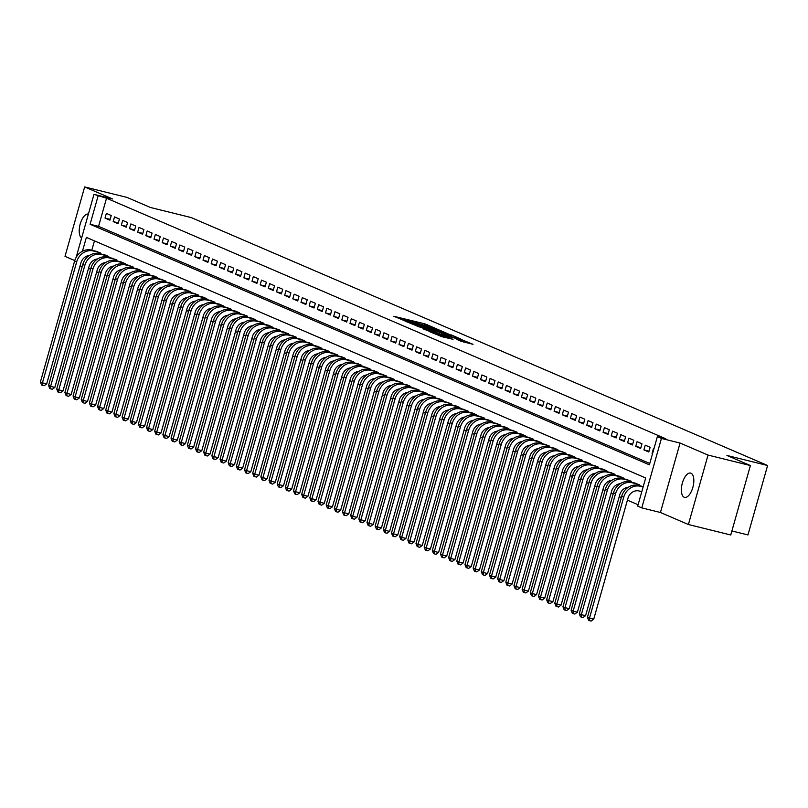<?xml version="1.0" encoding="UTF-8"?>
<svg xmlns="http://www.w3.org/2000/svg" width="808" height="808" viewBox="0 0 808 808"><rect width="100%" height="100%" fill="white"/><g stroke="black" fill="none" stroke-linecap="round" stroke-linejoin="round"><path stroke-width="1.21" d="M435.189 328.22L424.806 323.846L393.819 316.261L404.242 320.574L403.162 319.786L409 320.968L435.189 328.22M691.002 473.215A12.514 5.626 -76.1 0 0 690.598 473.084A12.514 5.626 -76.1 0 0 682.255 483.426A12.514 5.626 -76.1 0 0 684.204 497.243A12.514 5.626 -76.1 0 0 684.598 497.375A12.514 5.626 -76.1 0 0 692.951 487.032A12.514 5.626 -76.1 0 0 691.002 473.215M88.395 214.059A12.514 5.626 -76.1 0 0 80.214 223.968A12.514 5.626 -76.1 0 0 81.628 237.996M461.105 341.299L473.013 344.309L460.913 339.37L429.927 331.795L442.026 336.734L453.036 339.31L434.411 333.25L456.924 338.592L464.004 340.915L456.874 339.451L461.105 341.299M750.4 465.549L730.755 534.987L688.396 524.513L708.04 455.076L750.4 465.549L726.927 455.449L767.6 465.509L191.163 217.554L150.49 207.504L127.018 197.404L84.648 186.931L112.615 198.96L93.97 194.354L106.525 198.202L665.822 438.784L657.348 436.684L661.429 438.441L641.784 507.879L637.704 506.121L645.673 477.972L86.375 237.401L82.456 251.238M708.04 455.076L680.073 443.047L661.429 438.441M447.046 333.411L435.987 328.654L405 321.079L417.11 326.008L447.046 333.411M450.914 334.764L460.55 338.946L429.573 331.371L422.877 328.765L436.057 331.936L434.239 330.856L417.281 326.361L448.45 334.017L450.803 335.169M84.648 186.931L65.004 256.368L74.76 260.57M111.252 215.504L106.353 213.393L105.03 218.079L109.928 220.19L111.252 215.504M119.422 219.008L114.524 216.908L113.191 221.594L118.089 223.705L119.422 219.008M127.583 222.523L122.685 220.412L121.352 225.109L126.26 227.21L127.583 222.523M135.744 226.038L130.846 223.927L129.522 228.624L134.421 230.724L135.744 226.038M143.915 229.543L139.016 227.442L137.683 232.128L142.582 234.239L143.915 229.543M152.076 233.058L147.177 230.957L145.854 235.643L150.753 237.754L152.076 233.058M160.247 236.572L155.348 234.461L154.015 239.158L158.913 241.259L160.247 236.572M168.407 240.087L163.509 237.976L162.176 242.663L167.084 244.773L168.407 240.087M176.568 243.592L171.67 241.491L170.347 246.177L175.245 248.288L176.568 243.592M184.739 247.107L179.841 244.996L178.507 249.692L183.406 251.803L184.739 247.107M192.9 250.621L188.001 248.511L186.678 253.207L191.577 255.308L192.9 250.621M201.071 254.136L196.172 252.025L194.839 256.712L199.738 258.823L201.071 254.136M209.232 257.641L204.333 255.54L203.01 260.226L207.909 262.337L209.232 257.641M217.392 261.156L212.494 259.045L211.171 263.741L216.069 265.842L217.392 261.156M225.563 264.671L220.665 262.56L219.332 267.256L224.23 269.357L225.563 264.671M233.724 268.175L228.826 266.074L227.502 270.761L232.401 272.872L233.724 268.175M241.895 271.69L236.996 269.589L235.663 274.276L240.562 276.386L241.895 271.69M250.056 275.205L245.157 273.094L243.834 277.79L248.733 279.891L250.056 275.205M258.217 278.72L253.318 276.609L251.995 281.295L256.894 283.406L258.217 278.72M266.387 282.224L261.489 280.124L260.156 284.81L265.054 286.921L266.387 282.224M274.548 285.739L269.65 283.628L268.327 288.325L273.225 290.436L274.548 285.739M282.719 289.254L277.821 287.143L276.488 291.839L281.386 293.94L282.719 289.254M290.88 292.769L285.981 290.658L284.658 295.344L289.557 297.455L290.88 292.769M299.041 296.273L294.142 294.173L292.819 298.859L297.718 300.97L299.041 296.273M307.212 299.788L302.313 297.677L300.98 302.374L305.879 304.475L307.212 299.788M315.373 303.303L310.474 301.192L309.151 305.889L314.049 307.989L315.373 303.303M323.543 306.808L318.645 304.707L317.312 309.393L322.21 311.504L323.543 306.808M331.704 310.322L326.806 308.222L325.483 312.908L330.381 315.019L331.704 310.322M339.865 313.837L334.966 311.726L333.643 316.423L338.542 318.524L339.865 313.837M348.036 317.352L343.137 315.241L341.804 319.928L346.703 322.038L348.036 317.352M356.197 320.857L351.298 318.756L349.975 323.442L354.874 325.553L356.197 320.857M364.368 324.372L359.469 322.261L358.136 326.957L363.034 329.068L364.368 324.372M372.528 327.886L367.63 325.776L366.307 330.472L371.205 332.573L372.528 327.886M380.689 331.401L375.791 329.29L374.468 333.977L379.366 336.088L380.689 331.401M388.86 334.906L383.962 332.805L382.628 337.491L387.527 339.602L388.86 334.906M397.021 338.421L392.122 336.31L390.799 341.006L395.698 343.107L397.021 338.421M405.192 341.935L400.293 339.825L398.96 344.521L403.859 346.622L405.192 341.935M413.353 345.44L408.454 343.339L407.131 348.026L412.029 350.137L413.353 345.44M421.513 348.955L416.615 346.854L415.292 351.541L420.19 353.651L421.513 348.955M429.684 352.47L424.786 350.359L423.453 355.055L428.351 357.156L429.684 352.47M437.845 355.985L432.947 353.874L431.624 358.57L436.522 360.671L437.845 355.985M446.016 359.489L441.118 357.389L439.784 362.075L444.683 364.186L446.016 359.489M454.177 363.004L449.278 360.893L447.955 365.59L452.854 367.701L454.177 363.004M462.348 366.519L457.439 364.408L456.116 369.104L461.014 371.205L462.348 366.519M470.509 370.034L465.61 367.923L464.277 372.609L469.175 374.72L470.509 370.034M478.669 373.538L473.771 371.438L472.448 376.124L477.346 378.235L478.669 373.538M486.84 377.053L481.942 374.942L480.609 379.639L485.507 381.75L486.84 377.053M495.001 380.568L490.103 378.457L488.779 383.154L493.678 385.254L495.001 380.568M503.172 384.073L498.263 381.972L496.94 386.658L501.839 388.769L503.172 384.073M511.333 387.587L506.434 385.487L505.101 390.173L510.01 392.284L511.333 387.587M519.494 391.102L514.595 388.991L513.272 393.688L518.17 395.789L519.494 391.102M527.664 394.617L522.766 392.506L521.433 397.203L526.331 399.304L527.664 394.617M535.825 398.122L530.927 396.021L529.604 400.707L534.502 402.818L535.825 398.122M543.996 401.637L539.098 399.526L537.764 404.222L542.663 406.333L543.996 401.637M552.157 405.151L547.258 403.041L545.925 407.737L550.834 409.838L552.157 405.151M560.318 408.666L555.419 406.555L554.096 411.242L558.995 413.353L560.318 408.666M568.489 412.171L563.59 410.07L562.257 414.756L567.155 416.867L568.489 412.171M576.649 415.686L571.751 413.575L570.428 418.271L575.326 420.382L576.649 415.686M584.82 419.201L579.922 417.09L578.589 421.786L583.487 423.887L584.82 419.201M592.981 422.705L588.083 420.604L586.749 425.291L591.658 427.402L592.981 422.705M601.142 426.22L596.243 424.119L594.92 428.806L599.819 430.916L601.142 426.22M609.313 429.735L604.414 427.624L603.081 432.32L607.98 434.421L609.313 429.735M617.474 433.25L612.575 431.139L611.252 435.835L616.15 437.936L617.474 433.25M625.645 436.754L620.746 434.654L619.413 439.34L624.311 441.451L625.645 436.754M633.805 440.269L628.907 438.158L627.584 442.855L632.482 444.966L633.805 440.269M641.966 443.784L637.068 441.673L635.745 446.37L640.643 448.47L641.966 443.784M650.137 447.299L645.239 445.188L643.905 449.874L648.804 451.985L650.137 447.299M106.525 198.202L98.566 226.351L649.773 463.459M653.894 448.915L653.399 448.703L652.076 453.389L652.561 453.601M88.537 268.347L90.617 269.246M96.697 271.862L98.778 272.761M104.858 275.376L106.949 276.265M113.029 278.881L115.11 279.78M121.19 282.396L123.27 283.295M129.361 285.911L131.441 286.81M137.522 289.426L139.602 290.314M145.682 292.93L147.773 293.829M153.853 296.445L155.934 297.344M162.014 299.96L164.095 300.859M170.185 303.475L172.266 304.364M178.346 306.979L180.426 307.878M186.507 310.494L188.597 311.393M194.678 314.009L196.758 314.898M202.838 317.514L204.919 318.413M211.009 321.029L213.09 321.927M219.17 324.543L221.251 325.442M227.331 328.058L229.422 328.947M235.502 331.563L237.582 332.462M243.662 335.078L245.753 335.976M251.833 338.592L253.914 339.491M259.994 342.107L262.075 342.996M268.165 345.612L270.246 346.511M276.326 349.127L278.406 350.026M284.487 352.642L286.577 353.53M292.658 356.146L294.738 357.045M300.818 359.661L302.899 360.56M308.989 363.176L311.07 364.075M317.15 366.691L319.231 367.579M325.311 370.195L327.402 371.094M333.482 373.71L335.562 374.609M341.643 377.225L343.723 378.124M349.814 380.74L351.894 381.629M357.974 384.244L360.055 385.143M366.135 387.759L368.226 388.658M374.306 391.274L376.387 392.163M382.467 394.779L384.547 395.678M390.638 398.294L392.718 399.192M398.799 401.808L400.879 402.707M406.959 405.323L409.05 406.212M415.13 408.828L417.211 409.727M423.291 412.343L425.372 413.241M431.462 415.857L433.543 416.756M439.623 419.372L441.703 420.261M447.784 422.877L449.874 423.776M455.954 426.392L458.035 427.291M464.115 429.906L466.196 430.795M472.286 433.411L474.367 434.31M480.447 436.926L482.528 437.825M488.608 440.441L490.698 441.34M496.779 443.956L498.859 444.844M504.939 447.46L507.02 448.359M513.11 450.975L515.191 451.874M521.271 454.49L523.352 455.389M529.432 458.005L531.523 458.894M537.603 461.509L539.683 462.408M545.764 465.024L547.844 465.923M553.935 468.539L556.015 469.428M562.095 472.044L564.176 472.943M570.256 475.559L572.347 476.457M578.427 479.073L580.508 479.972M586.588 482.588L588.668 483.477M594.759 486.093L596.839 486.992M602.92 489.608L605 490.506M611.08 493.122L613.171 494.021M619.251 496.637L621.332 497.526M627.412 500.142L638.098 504.737M94.455 240.875L91.809 250.217M95.667 251.167L100.636 253.035L100.404 253.833M103.828 254.682L108.797 256.54L108.575 257.348M111.999 258.196L116.958 260.055L116.736 260.853M120.16 261.701L125.129 263.57L124.897 264.368M128.321 265.216L133.29 267.074L133.067 267.882M136.491 268.731L141.461 270.589L141.228 271.397M144.652 272.235L149.621 274.104L149.399 274.902M152.823 275.75L157.782 277.619L157.56 278.417M160.984 279.265L165.953 281.123L165.721 281.931M169.145 282.78L174.114 284.638L173.892 285.446M177.316 286.284L182.285 288.153L182.053 288.951M185.476 289.799L190.446 291.668L190.223 292.466M193.647 293.314L198.606 295.173L198.384 295.981M201.808 296.829L206.777 298.687L206.545 299.485M209.969 300.334L214.938 302.202L214.716 303M218.14 303.848L223.109 305.707L222.877 306.515M226.301 307.363L231.27 309.222L231.048 310.03M234.472 310.868L239.431 312.736L239.208 313.534M242.632 314.383L247.602 316.251L247.369 317.049M250.793 317.897L255.762 319.756L255.54 320.564M258.964 321.412L263.933 323.271L263.701 324.079M267.125 324.917L272.094 326.786L271.872 327.583M275.296 328.432L280.265 330.3L280.033 331.098M283.457 331.947L288.426 333.805L288.193 334.613M291.617 335.461L296.587 337.32L296.364 338.118M299.788 338.966L304.757 340.835L304.525 341.632M307.949 342.481L312.918 344.339L312.696 345.147M316.12 345.996L321.089 347.854L320.857 348.662M324.281 349.5L329.25 351.369L329.018 352.167M332.441 353.015L337.411 354.884L337.189 355.682M340.612 356.53L345.582 358.388L345.349 359.196M348.773 360.045L353.742 361.903L353.52 362.711M356.944 363.549L361.913 365.418L361.681 366.216M365.105 367.064L370.074 368.933L369.842 369.731M373.266 370.579L378.235 372.438L378.013 373.245M381.437 374.094L386.406 375.952L386.174 376.75M389.597 377.599L394.567 379.467L394.344 380.265M397.768 381.113L402.738 382.972L402.505 383.78M405.929 384.628L410.898 386.487L410.666 387.295M414.09 388.133L419.059 390.001L418.837 390.799M422.261 391.648L427.23 393.516L426.998 394.314M430.422 395.163L435.391 397.021L435.169 397.829M438.593 398.677L443.562 400.536L443.329 401.344M446.753 402.182L451.723 404.05L451.5 404.848M454.924 405.697L459.883 407.565L459.661 408.363M463.085 409.212L468.054 411.07L467.822 411.878M471.246 412.726L476.215 414.585L475.993 415.383M479.417 416.231L484.386 418.1L484.154 418.897M487.577 419.746L492.547 421.604L492.325 422.412M495.748 423.261L500.707 425.119L500.485 425.927M503.909 426.765L508.878 428.634L508.646 429.432M512.07 430.28L517.039 432.149L516.817 432.947M520.241 433.795L525.21 435.653L524.978 436.461M528.402 437.31L533.371 439.168L533.149 439.976M536.573 440.815L541.532 442.683L541.31 443.481M544.733 444.329L549.703 446.198L549.47 446.996M552.894 447.844L557.863 449.702L557.641 450.511M561.065 451.359L566.034 453.217L565.802 454.015M569.226 454.864L574.195 456.732L573.973 457.53M577.397 458.378L582.356 460.237L582.134 461.045M585.558 461.893L590.527 463.752L590.295 464.56M593.718 465.398L598.688 467.266L598.465 468.064M601.889 468.913L606.859 470.781L606.626 471.579M610.05 472.428L615.019 474.286L614.797 475.094M618.221 475.942L623.18 477.801L622.958 478.609M626.382 479.447L631.351 481.316L631.119 482.113M634.543 482.962L639.512 484.83L639.29 485.628M642.714 486.477L643.269 486.446M731.896 530.967L747.955 534.936L767.6 465.509M680.073 443.047L660.429 512.484L688.396 524.513M660.429 512.484L641.784 507.879M82.234 266.489L80.053 265.953M98.061 196.112L90.092 224.26L649.39 464.832L657.348 436.684M76.134 257.419L93.97 194.354M98.566 226.351L90.092 224.26M105.03 218.079L110.161 219.352M113.191 221.594L118.332 222.867M121.352 225.109L126.492 226.381M129.522 228.624L134.653 229.886M137.683 232.128L142.824 233.401M145.854 235.643L150.985 236.916M154.015 239.158L159.156 240.42M162.176 242.663L167.317 243.935M170.347 246.177L175.477 247.45M178.507 249.692L183.648 250.965M186.678 253.207L191.809 254.469M194.839 256.712L199.98 257.984M203.01 260.226L208.141 261.499M211.171 263.741L216.302 265.014M219.332 267.256L224.472 268.519M227.502 270.761L232.633 272.033M235.663 274.276L240.804 275.548M243.834 277.79L248.965 279.053M251.995 281.295L257.126 282.568M260.156 284.81L265.297 286.082M268.327 288.325L273.457 289.597M276.488 291.839L281.628 293.102M284.658 295.344L289.789 296.617M292.819 298.859L297.95 300.132M300.98 302.374L306.121 303.646M309.151 305.889L314.282 307.151M317.312 309.393L322.453 310.666M325.483 312.908L330.613 314.181M333.643 316.423L338.774 317.685M341.804 319.928L346.945 321.2M349.975 323.442L355.106 324.715M358.136 326.957L363.277 328.23M366.307 330.472L371.438 331.734M374.468 333.977L379.609 335.249M382.628 337.491L387.769 338.764M390.799 341.006L395.93 342.279M398.96 344.521L404.101 345.784M407.131 348.026L412.262 349.298M415.292 351.541L420.433 352.813M423.453 355.055L428.594 356.318M431.624 358.57L436.754 359.833M439.784 362.075L444.925 363.348M447.955 365.59L453.086 366.862M456.116 369.104L461.257 370.367M464.277 372.609L469.418 373.882M472.448 376.124L477.579 377.397M480.609 379.639L485.749 380.911M488.779 383.154L493.91 384.416M496.94 386.658L502.081 387.931M505.101 390.173L510.242 391.446M513.272 393.688L518.403 394.95M521.433 397.203L526.574 398.465M529.604 400.707L534.734 401.98M537.764 404.222L542.905 405.495M545.925 407.737L551.066 409M554.096 411.242L559.227 412.514M562.257 414.756L567.398 416.029M570.428 418.271L575.559 419.544M578.589 421.786L583.73 423.049M586.749 425.291L591.89 426.563M594.92 428.806L600.051 430.078M603.081 432.32L608.222 433.583M611.252 435.835L616.383 437.098M619.413 439.34L624.554 440.613M627.584 442.855L632.715 444.127M635.745 446.37L640.875 447.632M643.905 449.874L649.046 451.147M652.076 453.389L652.591 453.52M437.007 329.209L408.272 322.059L417.443 325.058L435.411 329.502L438.754 330.068L437.007 329.209M448.662 335.057L451.46 335.532L444.37 333.209L436.381 331.32L448.662 335.057L448.389 336.017M89.395 255.459A9.777 8.706 113.3 0 0 80.901 262.954L46.682 383.901L44.107 385.759L41.592 384.992L40.4 381.972L42.44 382.851L76.669 261.903A14.655 13.059 -66.7 0 1 93.354 250.975L99.202 252.419M40.4 381.972L74.629 261.024A14.655 13.059 -66.7 0 1 91.314 250.096L97.162 251.541M42.41 385.335L42.44 382.851L46.682 383.901M97.556 258.974A9.777 8.706 113.3 0 0 89.062 266.458L54.843 387.406L52.267 389.274L49.763 388.496L48.561 385.487L50.611 386.365L84.83 265.418A14.655 13.059 -66.7 0 1 101.525 254.48L107.373 255.924M48.561 385.487L82.79 264.539A14.655 13.059 -66.7 0 1 99.485 253.601L105.323 255.045M50.571 388.85L50.611 386.365L54.843 387.406M105.727 262.489A9.777 8.706 113.3 0 0 97.233 269.973L63.004 390.921L60.438 392.779L58.742 392.365L57.924 392.011L56.732 388.991L58.772 389.87L92.991 268.933A14.655 13.059 -66.7 0 1 109.686 257.994L115.534 259.439M56.732 388.991L90.95 268.054A14.655 13.059 -66.7 0 1 107.646 257.116L113.494 258.56M58.742 392.365L58.772 389.87L63.004 390.921M113.888 266.004A9.777 8.706 113.3 0 0 105.393 273.488L71.175 394.435L68.599 396.294L66.902 395.88L66.084 395.526L64.892 392.506L66.933 393.385L101.162 272.437A14.655 13.059 -66.7 0 1 117.857 261.509L123.695 262.954M64.892 392.506L99.121 271.559A14.655 13.059 -66.7 0 1 115.807 260.631L121.654 262.075M66.902 395.88L66.933 393.385L71.175 394.435M122.048 269.508A9.777 8.706 113.3 0 0 113.564 277.003L79.335 397.94L76.76 399.809L74.255 399.041L73.063 396.021L75.104 396.9L109.322 275.952A14.655 13.059 -66.7 0 1 126.018 265.024L131.866 266.468M73.063 396.021L107.282 275.074A14.655 13.059 -66.7 0 1 123.978 264.145L129.825 265.59M75.073 399.384L75.104 396.9L79.335 397.94M130.219 273.023A9.777 8.706 113.3 0 0 121.725 280.507L87.506 401.455L84.931 403.323L82.416 402.546L81.224 399.536L83.264 400.414L117.493 279.467A14.655 13.059 -66.7 0 1 134.178 268.529L140.026 269.973M81.224 399.536L115.453 278.588A14.655 13.059 -66.7 0 1 132.138 267.65L137.986 269.094M83.234 402.899L83.264 400.414L87.506 401.455M138.38 276.538A9.777 8.706 113.3 0 0 129.896 284.022L95.667 404.97L93.092 406.828L91.395 406.414L90.587 406.06L89.385 403.041L91.435 403.919L125.654 282.972A14.655 13.059 -66.7 0 1 142.349 272.044L148.197 273.488M89.385 403.041L123.614 282.103A14.655 13.059 -66.7 0 1 140.309 271.165L146.147 272.609M91.395 406.414L91.435 403.919L95.667 404.97M146.551 280.053A9.777 8.706 113.3 0 0 138.057 287.537L103.828 408.484L101.263 410.343L99.566 409.929L98.748 409.575L97.556 406.555L99.596 407.434L133.815 286.486A14.655 13.059 -66.7 0 1 150.51 275.558L156.358 277.003M97.556 406.555L131.775 285.608A14.655 13.059 -66.7 0 1 148.47 274.68L154.318 276.124M99.566 409.929L99.596 407.434L103.828 408.484M154.712 283.558A9.777 8.706 113.3 0 0 146.218 291.052L111.999 411.989L109.423 413.858L106.908 413.08L105.717 410.07L107.757 410.949L141.986 290.001A14.655 13.059 -66.7 0 1 158.681 279.063L164.519 280.507M105.717 410.07L139.946 289.123A14.655 13.059 -66.7 0 1 156.631 278.184L162.479 279.639M107.727 413.433L107.757 410.949L111.999 411.989M162.873 287.072A9.777 8.706 113.3 0 0 154.389 294.556L120.16 415.504L117.584 417.362L115.079 416.595L113.888 413.575L115.928 414.454L150.147 293.516A14.655 13.059 -66.7 0 1 166.842 282.578L172.69 284.022M113.888 413.575L148.106 292.637A14.655 13.059 -66.7 0 1 164.802 281.699L170.65 283.143M115.898 416.948L115.928 414.454L120.16 415.504M171.043 290.587A9.777 8.706 113.3 0 0 162.549 298.071L128.331 419.019L125.755 420.877L124.058 420.463L123.24 420.109L122.048 417.09L124.089 417.968L158.317 297.021A14.655 13.059 -66.7 0 1 175.003 286.093L180.851 287.537M122.048 417.09L156.277 296.142A14.655 13.059 -66.7 0 1 172.963 285.214L178.81 286.658M124.058 420.463L124.089 417.968L128.331 419.019M179.204 294.092A9.777 8.706 113.3 0 0 170.72 301.586L136.491 422.534L133.916 424.392L131.411 423.624L130.209 420.604L132.26 421.483L166.478 300.536A14.655 13.059 -66.7 0 1 183.174 289.607L189.022 291.052M130.209 420.604L164.438 299.657A14.655 13.059 -66.7 0 1 181.133 288.729L186.971 290.173M132.219 423.968L132.26 421.483L136.491 422.534M187.375 297.607A9.777 8.706 113.3 0 0 178.881 305.091L144.652 426.038L142.087 427.907L139.572 427.129L138.38 424.119L140.42 424.998L174.639 304.05A14.655 13.059 -66.7 0 1 191.334 293.112L197.182 294.556M138.38 424.119L172.599 303.172A14.655 13.059 -66.7 0 1 189.294 292.233L195.142 293.678M140.39 427.483L140.42 424.998L144.652 426.038M195.536 301.121A9.777 8.706 113.3 0 0 187.042 308.606L152.823 429.553L150.248 431.411L148.551 430.997L147.733 430.644L146.541 427.624L148.581 428.503L182.81 307.565A14.655 13.059 -66.7 0 1 199.505 296.627L205.343 298.071M146.541 427.624L180.77 306.686A14.655 13.059 -66.7 0 1 197.455 295.748L203.303 297.192M148.551 430.997L148.581 428.503L152.823 429.553M203.697 304.636A9.777 8.706 113.3 0 0 195.213 312.12L160.984 433.068L158.408 434.926L156.722 434.512L155.904 434.159L154.712 431.139L156.752 432.017L190.971 311.07A14.655 13.059 -66.7 0 1 207.666 300.142L213.514 301.586M154.712 431.139L188.931 310.191A14.655 13.059 -66.7 0 1 205.626 299.263L211.474 300.707M156.722 434.512L156.752 432.017L160.984 433.068M211.868 308.141A9.777 8.706 113.3 0 0 203.374 315.635L169.155 436.572L166.579 438.441L164.064 437.673L162.873 434.654L164.913 435.532L199.142 314.585A14.655 13.059 -66.7 0 1 215.827 303.656L221.675 305.101M162.873 434.654L197.102 313.706A14.655 13.059 -66.7 0 1 213.787 302.778L219.635 304.222M164.882 438.017L164.913 435.532L169.155 436.572M220.029 311.656A9.777 8.706 113.3 0 0 211.544 319.14L177.316 440.087L174.74 441.956L172.235 441.178L171.033 438.168L173.084 439.047L207.303 318.099A14.655 13.059 -66.7 0 1 223.998 307.161L229.846 308.606M171.033 438.168L205.262 317.221A14.655 13.059 -66.7 0 1 221.958 306.283L227.806 307.727M173.043 441.532L173.084 439.047L177.316 440.087M228.199 315.171A9.777 8.706 113.3 0 0 219.705 322.655L185.476 443.602L182.911 445.461L181.214 445.046L180.396 444.693L179.204 441.673L181.244 442.552L215.463 321.604A14.655 13.059 -66.7 0 1 232.159 310.676L238.007 312.12M179.204 441.673L213.423 320.736A14.655 13.059 -66.7 0 1 230.118 309.797L235.966 311.242M181.214 445.046L181.244 442.552L185.476 443.602M236.36 318.685A9.777 8.706 113.3 0 0 227.866 326.169L193.647 447.117L191.072 448.975L189.375 448.561L188.557 448.208L187.365 445.188L189.405 446.066L223.634 325.119A14.655 13.059 -66.7 0 1 240.329 314.191L246.167 315.635M187.365 445.188L221.594 324.24A14.655 13.059 -66.7 0 1 238.279 313.312L244.127 314.756M189.375 448.561L189.405 446.066L193.647 447.117M244.521 322.19A9.777 8.706 113.3 0 0 236.037 329.684L201.808 450.622L199.233 452.49L196.728 451.712L195.536 448.703L197.576 449.581L231.795 328.634A14.655 13.059 -66.7 0 1 248.49 317.696L254.338 319.14M195.536 448.703L229.755 327.755A14.655 13.059 -66.7 0 1 246.45 316.827L252.298 318.271M197.546 452.066L197.576 449.581L201.808 450.622M252.692 325.705A9.777 8.706 113.3 0 0 244.198 333.189L209.979 454.136L207.404 455.995L205.707 455.581L204.889 455.227L203.697 452.207L205.737 453.086L239.966 332.149A14.655 13.059 -66.7 0 1 256.651 321.21L262.499 322.655M203.697 452.207L237.926 331.27A14.655 13.059 -66.7 0 1 254.611 320.332L260.459 321.776M205.707 455.581L205.737 453.086L209.979 454.136M260.853 329.22A9.777 8.706 113.3 0 0 252.369 336.704L218.14 457.651L215.564 459.51L213.868 459.096L213.059 458.742L211.858 455.722L213.908 456.601L248.127 335.653A14.655 13.059 -66.7 0 1 264.822 324.725L270.67 326.169M211.858 455.722L246.087 334.775A14.655 13.059 -66.7 0 1 262.782 323.846L268.63 325.291M213.868 459.096L213.908 456.601L218.14 457.651M269.024 332.724A9.777 8.706 113.3 0 0 260.529 340.219L226.301 461.166L223.735 463.024L221.22 462.257L220.029 459.237L222.069 460.116L256.298 339.168A14.655 13.059 -66.7 0 1 272.983 328.24L278.831 329.684M220.029 459.237L254.247 338.289A14.655 13.059 -66.7 0 1 270.943 327.361L276.791 328.805M222.038 462.6L222.069 460.116L226.301 461.166M277.184 336.239A9.777 8.706 113.3 0 0 268.69 343.733L234.472 464.671L231.896 466.539L229.381 465.761L228.189 462.752L230.23 463.63L264.458 342.683A14.655 13.059 -66.7 0 1 281.154 331.745L286.991 333.189M228.189 462.752L262.418 341.804A14.655 13.059 -66.7 0 1 279.103 330.866L284.951 332.31M230.199 466.115L230.23 463.63L234.472 464.671M285.345 339.754A9.777 8.706 113.3 0 0 276.861 347.238L242.632 468.185L240.057 470.044L237.552 469.276L236.36 466.256L238.4 467.135L272.619 346.198A14.655 13.059 -66.7 0 1 289.315 335.259L295.162 336.704M236.36 466.256L270.579 345.319A14.655 13.059 -66.7 0 1 287.274 334.381L293.122 335.825M238.37 469.63L238.4 467.135L242.632 468.185M293.516 343.269A9.777 8.706 113.3 0 0 285.022 350.753L250.803 471.7L248.228 473.559L246.531 473.145L245.713 472.791L244.521 469.771L246.561 470.65L280.79 349.702A14.655 13.059 -66.7 0 1 297.475 338.774L303.323 340.219M244.521 469.771L278.75 348.824A14.655 13.059 -66.7 0 1 295.435 337.896L301.283 339.34M246.531 473.145L246.561 470.65L250.803 471.7M301.677 346.773A9.777 8.706 113.3 0 0 293.193 354.268L258.964 475.205L256.389 477.074L253.884 476.306L252.692 473.286L254.732 474.165L288.951 353.217A14.655 13.059 -66.7 0 1 305.646 342.289L311.494 343.733M252.692 473.286L286.911 352.339A14.655 13.059 -66.7 0 1 303.606 341.41L309.454 342.855M254.692 476.649L254.732 474.165L258.964 475.205M309.848 350.288A9.777 8.706 113.3 0 0 301.354 357.772L267.125 478.72L264.559 480.588L262.044 479.811L260.853 476.801L262.893 477.68L297.122 356.732A14.655 13.059 -66.7 0 1 313.807 345.794L319.655 347.238M260.853 476.801L295.071 355.853A14.655 13.059 -66.7 0 1 311.767 344.915L317.615 346.359M262.863 480.164L262.893 477.68L267.125 478.72M318.009 353.803A9.777 8.706 113.3 0 0 309.514 361.287L275.296 482.235L272.72 484.093L271.023 483.679L270.205 483.325L269.014 480.305L271.054 481.184L305.283 360.237A14.655 13.059 -66.7 0 1 321.978 349.309L327.816 350.753M269.014 480.305L303.242 359.368A14.655 13.059 -66.7 0 1 319.938 348.43L325.776 349.874M271.023 483.679L271.054 481.184L275.296 482.235M326.169 357.318A9.777 8.706 113.3 0 0 317.685 364.802L283.457 485.749L280.881 487.608L279.194 487.194L278.376 486.84L277.184 483.82L279.225 484.699L313.443 363.751A14.655 13.059 -66.7 0 1 330.139 352.823L335.987 354.268M277.184 483.82L311.403 362.873A14.655 13.059 -66.7 0 1 328.099 351.945L333.946 353.389M279.194 487.194L279.225 484.699L283.457 485.749M334.34 360.822A9.777 8.706 113.3 0 0 325.846 368.317L291.627 489.254L289.052 491.123L286.537 490.345L285.345 487.335L287.385 488.214L321.614 367.266A14.655 13.059 -66.7 0 1 338.299 356.328L344.147 357.772M285.345 487.335L319.574 366.388A14.655 13.059 -66.7 0 1 336.259 355.459L342.107 356.904M287.355 490.698L287.385 488.214L291.627 489.254M342.501 364.337A9.777 8.706 113.3 0 0 334.017 371.821L299.788 492.769L297.213 494.627L295.516 494.213L294.708 493.86L293.516 490.84L295.556 491.719L329.775 370.781A14.655 13.059 -66.7 0 1 346.47 359.843L352.318 361.287M293.516 490.84L327.735 369.902A14.655 13.059 -66.7 0 1 344.43 358.964L350.278 360.408M295.516 494.213L295.556 491.719L299.788 492.769M350.672 367.852A9.777 8.706 113.3 0 0 342.178 375.336L307.949 496.284L305.384 498.142L303.687 497.728L302.869 497.375L301.677 494.355L303.717 495.233L337.946 374.286A14.655 13.059 -66.7 0 1 354.631 363.358L360.479 364.802M301.677 494.355L335.896 373.407A14.655 13.059 -66.7 0 1 352.591 362.479L358.439 363.923M303.687 497.728L303.717 495.233L307.949 496.284M358.833 371.357A9.777 8.706 113.3 0 0 350.339 378.851L316.12 499.799L313.544 501.657L311.029 500.889L309.838 497.869L311.878 498.748L346.107 377.801A14.655 13.059 -66.7 0 1 362.802 366.872L368.64 368.317M309.838 497.869L344.067 376.922A14.655 13.059 -66.7 0 1 360.762 365.994L366.6 367.438M311.848 501.233L311.878 498.748L316.12 499.799M366.994 374.872A9.777 8.706 113.3 0 0 358.51 382.366L324.281 503.303L321.705 505.172L319.2 504.394L318.009 501.384L320.049 502.263L354.268 381.315A14.655 13.059 -66.7 0 1 370.963 370.377L376.811 371.821M318.009 501.384L352.227 380.437A14.655 13.059 -66.7 0 1 368.923 369.498L374.771 370.943M320.019 504.748L320.049 502.263L324.281 503.303M375.164 378.386A9.777 8.706 113.3 0 0 366.67 385.87L332.452 506.818L329.876 508.676L328.179 508.262L327.361 507.909L326.169 504.889L328.21 505.768L362.439 384.83A14.655 13.059 -66.7 0 1 379.124 373.892L384.972 375.336M326.169 504.889L360.398 383.951A14.655 13.059 -66.7 0 1 377.084 373.013L382.931 374.457M328.179 508.262L328.21 505.768L332.452 506.818M383.325 381.901A9.777 8.706 113.3 0 0 374.841 389.385L340.612 510.333L338.037 512.191L336.35 511.777L335.532 511.424L334.34 508.404L336.381 509.282L370.599 388.335A14.655 13.059 -66.7 0 1 387.295 377.407L393.142 378.851M334.34 508.404L368.559 387.456A14.655 13.059 -66.7 0 1 385.254 376.528L391.102 377.972M336.35 511.777L336.381 509.282L340.612 510.333M391.496 385.406A9.777 8.706 113.3 0 0 383.002 392.9L348.783 513.837L346.208 515.706L343.693 514.938L342.501 511.919L344.541 512.797L378.77 391.85A14.655 13.059 -66.7 0 1 395.455 380.921L401.303 382.366M342.501 511.919L376.72 390.971A14.655 13.059 -66.7 0 1 393.415 380.043L399.263 381.487M344.511 515.282L344.541 512.797L348.783 513.837M399.657 388.921A9.777 8.706 113.3 0 0 391.163 396.405L356.944 517.352L354.369 519.221L351.854 518.443L350.662 515.433L352.702 516.312L386.931 395.364A14.655 13.059 -66.7 0 1 403.626 384.426L409.474 385.87M350.662 515.433L384.891 394.486A14.655 13.059 -66.7 0 1 401.586 383.548L407.424 384.992M352.672 518.797L352.702 516.312L356.944 517.352M407.818 392.435A9.777 8.706 113.3 0 0 399.334 399.92L365.105 520.867L362.529 522.726L360.843 522.311L360.025 521.958L358.833 518.938L360.873 519.817L395.092 398.869A14.655 13.059 -66.7 0 1 411.787 387.941L417.635 389.385M358.833 518.938L393.052 398.001A14.655 13.059 -66.7 0 1 409.747 387.062L415.595 388.507M360.843 522.311L360.873 519.817L365.105 520.867M415.989 395.95A9.777 8.706 113.3 0 0 407.495 403.434L373.276 524.382L370.7 526.24L369.004 525.826L368.185 525.473L366.994 522.453L369.034 523.332L403.263 402.384A14.655 13.059 -66.7 0 1 419.948 391.456L425.796 392.9M366.994 522.453L401.223 401.505A14.655 13.059 -66.7 0 1 417.908 390.577L423.756 392.021M369.004 525.826L369.034 523.332L373.276 524.382M424.149 399.455A9.777 8.706 113.3 0 0 415.666 406.949L381.437 527.887L378.861 529.755L376.356 528.977L375.164 525.968L377.205 526.846L411.424 405.899A14.655 13.059 -66.7 0 1 428.119 394.961L433.967 396.415M375.164 525.968L409.383 405.02A14.655 13.059 -66.7 0 1 426.079 394.092L431.926 395.536M377.174 529.331L377.205 526.846L381.437 527.887M432.32 402.97A9.777 8.706 113.3 0 0 423.826 410.454L389.608 531.401L387.032 533.26L385.335 532.846L384.517 532.492L383.325 529.472L385.365 530.351L419.594 409.414A14.655 13.059 -66.7 0 1 436.28 398.475L442.127 399.92M383.325 529.472L417.544 408.535A14.655 13.059 -66.7 0 1 434.239 397.597L440.087 399.041M385.335 532.846L385.365 530.351L389.608 531.401M440.481 406.485A9.777 8.706 113.3 0 0 431.987 413.969L397.768 534.916L395.193 536.775L393.496 536.361L392.678 536.007L391.486 532.987L393.526 533.866L427.755 412.918A14.655 13.059 -66.7 0 1 444.451 401.99L450.298 403.434M391.486 532.987L425.715 412.04A14.655 13.059 -66.7 0 1 442.41 401.111L448.248 402.556M393.496 536.361L393.526 533.866L397.768 534.916M448.652 409.989A9.777 8.706 113.3 0 0 440.158 417.484L405.929 538.431L403.364 540.289L400.849 539.522L399.657 536.502L401.697 537.381L435.916 416.433A14.655 13.059 -66.7 0 1 452.611 405.505L458.459 406.949M399.657 536.502L433.876 415.554A14.655 13.059 -66.7 0 1 450.571 404.626L456.419 406.071M401.667 539.865L401.697 537.381L405.929 538.431M456.813 413.504A9.777 8.706 113.3 0 0 448.319 420.998L414.1 541.936L411.524 543.804L409.01 543.026L407.818 540.017L409.858 540.895L444.087 419.948A14.655 13.059 -66.7 0 1 460.772 409.01L466.62 410.454M407.818 540.017L442.047 419.069A14.655 13.059 -66.7 0 1 458.732 408.131L464.58 409.575M409.828 543.38L409.858 540.895L414.1 541.936M464.974 417.019A9.777 8.706 113.3 0 0 456.49 424.503L422.261 545.45L419.685 547.309L417.18 546.541L415.989 543.521L418.029 544.4L452.248 423.463A14.655 13.059 -66.7 0 1 468.943 412.524L474.791 413.969M415.989 543.521L450.207 422.584A14.655 13.059 -66.7 0 1 466.903 411.646L472.751 413.09M417.999 546.895L418.029 544.4L422.261 545.45M473.145 420.534A9.777 8.706 113.3 0 0 464.651 428.018L430.432 548.965L427.856 550.824L426.159 550.41L425.341 550.056L424.149 547.036L426.19 547.915L460.419 426.967A14.655 13.059 -66.7 0 1 477.104 416.039L482.952 417.484M424.149 547.036L458.378 426.089A14.655 13.059 -66.7 0 1 475.064 415.161L480.911 416.605M426.159 550.41L426.19 547.915L430.432 548.965M481.305 424.038A9.777 8.706 113.3 0 0 472.811 431.533L438.593 552.47L436.017 554.339L433.512 553.571L432.31 550.551L434.351 551.43L468.579 430.482A14.655 13.059 -66.7 0 1 485.275 419.554L491.123 420.998M432.31 550.551L466.539 429.604A14.655 13.059 -66.7 0 1 483.234 418.675L489.072 420.12M434.32 553.914L434.351 551.43L438.593 552.47M489.476 427.553A9.777 8.706 113.3 0 0 480.982 435.037L446.753 555.985L444.188 557.853L441.673 557.076L440.481 554.066L442.521 554.945L476.74 433.997A14.655 13.059 -66.7 0 1 493.435 423.059L499.283 424.503M440.481 554.066L474.7 433.118A14.655 13.059 -66.7 0 1 491.395 422.18L497.243 423.624M442.491 557.429L442.521 554.945L446.753 555.985M497.637 431.068A9.777 8.706 113.3 0 0 489.143 438.552L454.924 559.5L452.349 561.358L450.652 560.944L449.834 560.59L448.642 557.57L450.682 558.449L484.911 437.502A14.655 13.059 -66.7 0 1 501.606 426.574L507.444 428.018M448.642 557.57L482.871 436.633A14.655 13.059 -66.7 0 1 499.556 425.695L505.404 427.139M450.652 560.944L450.682 558.449L454.924 559.5M505.798 434.583A9.777 8.706 113.3 0 0 497.314 442.067L463.085 563.014L460.51 564.873L458.823 564.459L458.005 564.105L456.813 561.085L458.853 561.964L493.072 441.017A14.655 13.059 -66.7 0 1 509.767 430.088L515.615 431.533M456.813 561.085L491.032 440.138A14.655 13.059 -66.7 0 1 507.727 429.21L513.575 430.654M458.823 564.459L458.853 561.964L463.085 563.014M513.969 438.087A9.777 8.706 113.3 0 0 505.475 445.582L471.256 566.519L468.68 568.388L466.166 567.61L464.974 564.6L467.014 565.479L501.243 444.531A14.655 13.059 -66.7 0 1 517.928 433.593L523.776 435.047M464.974 564.6L499.203 443.653A14.655 13.059 -66.7 0 1 515.888 432.724L521.736 434.169M466.984 567.963L467.014 565.479L471.256 566.519M522.13 441.602A9.777 8.706 113.3 0 0 513.635 449.086L479.417 570.034L476.841 571.892L475.144 571.478L474.336 571.125L473.135 568.115L475.185 568.984L509.404 448.046A14.655 13.059 -66.7 0 1 526.099 437.108L531.947 438.552M473.135 568.115L507.363 447.167A14.655 13.059 -66.7 0 1 524.059 436.229L529.896 437.673M475.144 571.478L475.185 568.984L479.417 570.034M530.3 445.117A9.777 8.706 113.3 0 0 521.806 452.601L487.577 573.549L485.012 575.407L483.315 574.993L482.497 574.639L481.305 571.62L483.346 572.498L517.564 451.551A14.655 13.059 -66.7 0 1 534.26 440.623L540.108 442.067M481.305 571.62L515.524 450.672A14.655 13.059 -66.7 0 1 532.22 439.744L538.067 441.188M483.315 574.993L483.346 572.498L487.577 573.549M538.461 448.622A9.777 8.706 113.3 0 0 529.967 456.116L495.748 577.063L493.173 578.922L490.658 578.154L489.466 575.134L491.506 576.013L525.735 455.066A14.655 13.059 -66.7 0 1 542.431 444.137L548.268 445.582M489.466 575.134L523.695 454.187A14.655 13.059 -66.7 0 1 540.38 443.259L546.228 444.703M491.476 578.498L491.506 576.013L495.748 577.063M546.622 452.137A9.777 8.706 113.3 0 0 538.138 459.631L503.909 580.568L501.334 582.437L498.829 581.659L497.637 578.649L499.677 579.528L533.896 458.58A14.655 13.059 -66.7 0 1 550.591 447.642L556.439 449.086M497.637 578.649L531.856 457.702A14.655 13.059 -66.7 0 1 548.551 446.763L554.399 448.208M499.647 582.013L499.677 579.528L503.909 580.568M554.793 455.651A9.777 8.706 113.3 0 0 546.299 463.136L512.08 584.083L509.505 585.941L507.808 585.527L506.99 585.174L505.798 582.154L507.838 583.033L542.067 462.095A14.655 13.059 -66.7 0 1 558.752 451.157L564.6 452.601M505.798 582.154L540.027 461.216A14.655 13.059 -66.7 0 1 556.712 450.278L562.56 451.723M507.808 585.527L507.838 583.033L512.08 584.083M562.954 459.166A9.777 8.706 113.3 0 0 554.47 466.65L520.241 587.598L517.665 589.456L515.969 589.042L515.161 588.689L513.959 585.669L516.009 586.547L550.228 465.6A14.655 13.059 -66.7 0 1 566.923 454.672L572.771 456.116M513.959 585.669L548.188 464.721A14.655 13.059 -66.7 0 1 564.883 453.793L570.721 455.237M515.969 589.042L516.009 586.547L520.241 587.598M571.125 462.671A9.777 8.706 113.3 0 0 562.631 470.165L528.402 591.102L525.836 592.971L523.321 592.203L522.13 589.183L524.17 590.062L558.389 469.115A14.655 13.059 -66.7 0 1 575.084 458.186L580.932 459.631M522.13 589.183L556.348 468.236A14.655 13.059 -66.7 0 1 573.044 457.308L578.892 458.752M524.139 592.547L524.17 590.062L528.402 591.102M579.285 466.186A9.777 8.706 113.3 0 0 570.791 473.67L536.573 594.617L533.997 596.486L531.482 595.708L530.29 592.698L532.331 593.577L566.56 472.63A14.655 13.059 -66.7 0 1 583.255 461.691L589.093 463.136M530.29 592.698L564.519 471.751A14.655 13.059 -66.7 0 1 581.205 460.812L587.052 462.257M532.3 596.062L532.331 593.577L536.573 594.617M587.446 469.701A9.777 8.706 113.3 0 0 578.962 477.185L544.733 598.132L542.158 599.99L540.471 599.576L539.653 599.223L538.461 596.203L540.501 597.082L574.72 476.134A14.655 13.059 -66.7 0 1 591.416 465.206L597.264 466.65M538.461 596.203L572.68 475.266A14.655 13.059 -66.7 0 1 589.375 464.327L595.223 465.772M540.471 599.576L540.501 597.082L544.733 598.132M595.617 473.215A9.777 8.706 113.3 0 0 587.123 480.699L552.904 601.647L550.329 603.505L548.632 603.091L547.814 602.738L546.622 599.718L548.662 600.596L582.891 479.649A14.655 13.059 -66.7 0 1 599.576 468.721L605.424 470.165M546.622 599.718L580.851 478.77A14.655 13.059 -66.7 0 1 597.536 467.842L603.384 469.286M548.632 603.091L548.662 600.596L552.904 601.647M603.778 476.72A9.777 8.706 113.3 0 0 595.294 484.214L561.065 605.152L558.49 607.02L555.985 606.242L554.783 603.233L556.833 604.111L591.052 483.164A14.655 13.059 -66.7 0 1 607.747 472.226L613.595 473.68M554.783 603.233L589.012 482.285A14.655 13.059 -66.7 0 1 605.707 471.357L611.555 472.801M556.793 606.596L556.833 604.111L561.065 605.152M611.949 480.235A9.777 8.706 113.3 0 0 603.455 487.719L569.226 608.666L566.66 610.525L564.964 610.111L564.146 609.757L562.954 606.747L564.994 607.616L599.213 486.679A14.655 13.059 -66.7 0 1 615.908 475.74L621.756 477.185M562.954 606.747L597.173 485.8A14.655 13.059 -66.7 0 1 613.868 474.862L619.716 476.306M564.964 610.111L564.994 607.616L569.226 608.666M620.11 483.75A9.777 8.706 113.3 0 0 611.616 491.234L577.397 612.181L574.821 614.04L573.125 613.625L572.306 613.272L571.115 610.252L573.155 611.131L607.384 490.183A14.655 13.059 -66.7 0 1 624.079 479.255L629.917 480.699M571.115 610.252L605.344 489.305A14.655 13.059 -66.7 0 1 622.029 478.376L627.877 479.821M573.125 613.625L573.155 611.131L577.397 612.181M628.27 487.254A9.777 8.706 113.3 0 0 619.786 494.749L585.558 615.696L582.982 617.554L580.477 616.787L579.285 613.767L581.326 614.646L615.545 493.698A14.655 13.059 -66.7 0 1 632.24 482.77L638.088 484.214M579.285 613.767L613.504 492.819A14.655 13.059 -66.7 0 1 630.2 481.891L636.048 483.336M581.295 617.13L581.326 614.646L585.558 615.696M641.805 491.638L639.077 490.971A9.777 8.706 113.3 0 0 627.947 498.263L593.729 619.201L591.153 621.069L589.456 620.645L588.638 620.291L587.446 617.282L621.675 496.334A14.655 13.059 -66.7 0 1 638.36 485.396L643.229 486.598M587.446 617.282L589.486 618.16L623.715 497.213A14.655 13.059 -66.7 0 1 640.401 486.275L643.128 486.951M589.456 620.645L589.486 618.16L593.729 619.201M424.533 324.806L424.806 323.846M427.028 325.473L427.27 324.604M417.17 326.028L417.443 325.058M435.138 330.462L435.411 329.502M435.785 332.906L436.057 331.936M438.936 333.684L439.249 332.583M441.441 334.31L441.713 333.34M460.974 341.249L461.206 340.441M441.229 336.522L441.491 335.562M446.258 337.774L446.531 336.805M448.753 338.39L448.995 337.562M91.314 250.096L93.354 250.975M74.629 261.024L76.669 261.903M99.485 253.601L101.525 254.48M82.79 264.539L84.83 265.418M107.646 257.116L109.686 257.994M90.95 268.054L92.991 268.933M115.807 260.631L117.857 261.509M99.121 271.559L101.162 272.437M123.978 264.145L126.018 265.024M107.282 275.074L109.322 275.952M132.138 267.65L134.178 268.529M115.453 278.588L117.493 279.467M140.309 271.165L142.349 272.044M123.614 282.103L125.654 282.972M148.47 274.68L150.51 275.558M131.775 285.608L133.815 286.486M156.631 278.184L158.681 279.063M139.946 289.123L141.986 290.001M164.802 281.699L166.842 282.578M148.106 292.637L150.147 293.516M172.963 285.214L175.003 286.093M156.277 296.142L158.317 297.021M181.133 288.729L183.174 289.607M164.438 299.657L166.478 300.536M189.294 292.233L191.334 293.112M172.599 303.172L174.639 304.05M197.455 295.748L199.505 296.627M180.77 306.686L182.81 307.565M205.626 299.263L207.666 300.142M188.931 310.191L190.971 311.07M213.787 302.778L215.827 303.656M197.102 313.706L199.142 314.585M221.958 306.283L223.998 307.161M205.262 317.221L207.303 318.099M230.118 309.797L232.159 310.676M213.423 320.736L215.463 321.604M238.279 313.312L240.329 314.191M221.594 324.24L223.634 325.119M246.45 316.827L248.49 317.696M229.755 327.755L231.795 328.634M254.611 320.332L256.651 321.21M237.926 331.27L239.966 332.149M262.782 323.846L264.822 324.725M246.087 334.775L248.127 335.653M270.943 327.361L272.983 328.24M254.247 338.289L256.298 339.168M279.103 330.866L281.154 331.745M262.418 341.804L264.458 342.683M287.274 334.381L289.315 335.259M270.579 345.319L272.619 346.198M295.435 337.896L297.475 338.774M278.75 348.824L280.79 349.702M303.606 341.41L305.646 342.289M286.911 352.339L288.951 353.217M311.767 344.915L313.807 345.794M295.071 355.853L297.122 356.732M319.938 348.43L321.978 349.309M303.242 359.368L305.283 360.237M328.099 351.945L330.139 352.823M311.403 362.873L313.443 363.751M336.259 355.459L338.299 356.328M319.574 366.388L321.614 367.266M344.43 358.964L346.47 359.843M327.735 369.902L329.775 370.781M352.591 362.479L354.631 363.358M335.896 373.407L337.946 374.286M360.762 365.994L362.802 366.872M344.067 376.922L346.107 377.801M368.923 369.498L370.963 370.377M352.227 380.437L354.268 381.315M377.084 373.013L379.124 373.892M360.398 383.951L362.439 384.83M385.254 376.528L387.295 377.407M368.559 387.456L370.599 388.335M393.415 380.043L395.455 380.921M376.72 390.971L378.77 391.85M401.586 383.548L403.626 384.426M384.891 394.486L386.931 395.364M409.747 387.062L411.787 387.941M393.052 398.001L395.092 398.869M417.908 390.577L419.948 391.456M401.223 401.505L403.263 402.384M426.079 394.092L428.119 394.961M409.383 405.02L411.424 405.899M434.239 397.597L436.28 398.475M417.544 408.535L419.594 409.414M442.41 401.111L444.451 401.99M425.715 412.04L427.755 412.918M450.571 404.626L452.611 405.505M433.876 415.554L435.916 416.433M458.732 408.131L460.772 409.01M442.047 419.069L444.087 419.948M466.903 411.646L468.943 412.524M450.207 422.584L452.248 423.463M475.064 415.161L477.104 416.039M458.378 426.089L460.419 426.967M483.234 418.675L485.275 419.554M466.539 429.604L468.579 430.482M491.395 422.18L493.435 423.059M474.7 433.118L476.74 433.997M499.556 425.695L501.606 426.574M482.871 436.633L484.911 437.502M507.727 429.21L509.767 430.088M491.032 440.138L493.072 441.017M515.888 432.724L517.928 433.593M499.203 443.653L501.243 444.531M524.059 436.229L526.099 437.108M507.363 447.167L509.404 448.046M532.22 439.744L534.26 440.623M515.524 450.672L517.564 451.551M540.38 443.259L542.431 444.137M523.695 454.187L525.735 455.066M548.551 446.763L550.591 447.642M531.856 457.702L533.896 458.58M556.712 450.278L558.752 451.157M540.027 461.216L542.067 462.095M564.883 453.793L566.923 454.672M548.188 464.721L550.228 465.6M573.044 457.308L575.084 458.186M556.348 468.236L558.389 469.115M581.205 460.812L583.255 461.691M564.519 471.751L566.56 472.63M589.375 464.327L591.416 465.206M572.68 475.266L574.72 476.134M597.536 467.842L599.576 468.721M580.851 478.77L582.891 479.649M605.707 471.357L607.747 472.226M589.012 482.285L591.052 483.164M613.868 474.862L615.908 475.74M597.173 485.8L599.213 486.679M622.029 478.376L624.079 479.255M605.344 489.305L607.384 490.183M630.2 481.891L632.24 482.77M613.504 492.819L615.545 493.698M638.36 485.396L640.401 486.275M621.675 496.334L623.715 497.213M438.411 331.28L438.754 330.068M436.815 333.159L437.108 332.118M451.127 336.694L451.46 335.532M463.671 342.077L464.004 340.915"/></g></svg>
